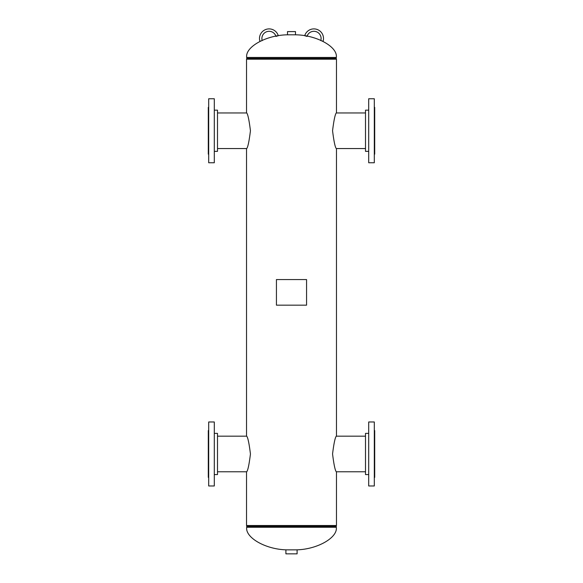 <?xml version="1.0" encoding="UTF-8"?>
<svg xmlns="http://www.w3.org/2000/svg" width="583" height="583" viewBox="0 0 583 583"><rect width="100%" height="100%" fill="white"/><g stroke="black" fill="none" stroke-linecap="round" stroke-linejoin="round"><path stroke-width="0.87" d="M250.442 453.997C249.079 442.978 247.775 436.966 246.536 435.975L246.536 148.76C247.775 147.761 249.072 141.764 250.442 130.774C249.079 119.755 247.775 113.751 246.536 112.752L246.536 59.204L336.464 59.204L336.464 112.752C335.225 113.758 333.928 119.748 332.558 130.738C333.921 141.756 335.225 147.761 336.464 148.76L336.464 435.975C335.225 436.973 333.928 442.963 332.558 453.953C333.921 464.972 335.225 470.984 336.464 471.975L336.464 525.531L246.536 525.531L246.536 471.975C247.775 470.977 249.079 464.979 250.442 453.997M294.502 34.805C315.818 34.659 338.016 46.684 336.304 57.455L336.253 58.497L246.747 58.497L246.696 57.455C244.984 46.684 267.182 34.659 288.498 34.805M335.662 59.204L336.253 58.497M247.338 59.204L246.747 58.497M286.698 549.849C265.95 549.507 245.144 537.766 246.696 527.28L246.747 526.23L336.253 526.23L336.304 527.28C337.856 537.766 317.05 549.507 296.302 549.849M247.338 525.531L246.747 526.23M335.662 525.531L336.253 526.23M368.704 151.354L365.505 151.354L365.505 110.158L368.704 110.158M374.308 130.76L374.308 98.753L368.704 98.753L368.704 162.759L374.308 162.759L374.308 130.76M374.308 154.16L374.701 154.16L374.701 107.352L374.308 107.352M214.296 110.158L217.495 110.158L217.495 151.354L214.296 151.354M208.692 98.753L208.692 162.759L214.296 162.759L214.296 98.753L208.692 98.753M208.692 107.352L208.299 107.352L208.299 154.16L208.692 154.16M214.296 433.373L217.495 433.373L217.495 474.577L214.296 474.577M208.692 453.975L208.692 485.974L214.296 485.974L214.296 421.975L208.692 421.975L208.692 453.975M208.692 430.575L208.299 430.575L208.299 477.375L208.692 477.375M368.704 474.577L365.505 474.577L365.505 433.373L368.704 433.373M374.308 485.974L374.308 421.975L368.704 421.975L368.704 485.974L374.308 485.974M374.308 477.375L374.701 477.375L374.701 430.575L374.308 430.575M288.439 549.849L285.903 549.849L285.903 553.85L297.097 553.85L297.097 549.849L288.439 549.849M291.536 34.805L295.501 34.805L295.501 31.599L287.499 31.599L287.499 34.805L291.536 34.805M307.008 36.416L304.712 35.716A9.598 9.598 0 0 1 316.686 29.31A9.598 9.598 0 0 1 323.091 41.276L320.796 40.584M320.869 40.307A7.2 7.2 0 0 0 315.971 31.606A7.2 7.2 0 0 0 307.088 36.168M306.563 279.563L276.437 279.563L276.437 305.164L306.563 305.164L306.563 279.563M259.909 41.276A9.598 9.598 0 0 1 266.314 29.31A9.598 9.598 0 0 1 278.288 35.716L275.992 36.416A7.2 7.2 0 0 0 267.014 31.606A7.2 7.2 0 0 0 262.204 40.584L259.909 41.276M336.304 57.455L246.696 57.455M336.304 58.366L246.696 58.366M335.713 59.065L247.287 59.065M246.696 527.28L336.304 527.28M246.696 526.362L336.304 526.362M247.287 525.662L335.713 525.662M365.505 148.556L336.376 148.556M365.505 112.956L336.376 112.956M217.495 148.556L246.624 148.556M217.495 112.956L246.624 112.956M217.495 436.171L246.624 436.171M217.495 471.778L246.624 471.778M365.505 436.171L336.376 436.171M365.505 471.778L336.376 471.778"/></g></svg>
